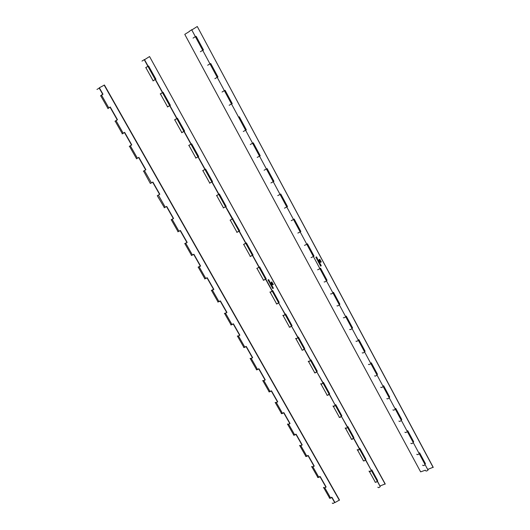 <?xml version="1.0" encoding="UTF-8"?>
<svg xmlns="http://www.w3.org/2000/svg" width="530" height="530" viewBox="0 0 530 530"><rect width="100%" height="100%" fill="white"/><g stroke="black" fill="none" stroke-linecap="round" stroke-linejoin="round"><path stroke-width="0.79" d="M101.515 95.108L100.932 95.605M330.561 497.915L329.753 497.869M318.742 477.132L317.94 477.113M306.784 456.105L305.995 456.111M294.687 434.832L293.911 434.865M282.444 413.294L281.675 413.354M270.055 391.504L269.293 391.591M257.507 369.45L256.765 369.562M244.814 347.124L244.078 347.263M231.961 324.519L231.239 324.698M218.956 301.636L218.247 301.848M205.779 278.475L205.083 278.714M192.443 255.023L191.761 255.288M178.941 231.272L178.272 231.57M173.138 218.724L173.582 218.486L166.731 206.428L164.611 207.555M136.568 158.748L138.847 157.35L145.889 169.732L143.789 170.958M130.307 145.737L129.684 146.161M116.004 120.588L115.401 121.045M329.349 498.074L329.355 497.889C329.759 498.598 330.528 498.372 331.661 497.219M332.284 503.036C332.694 503.758 333.463 503.54 334.589 502.374L334.655 502.009M332.005 497.418L334.51 501.824M317.536 477.325L317.549 477.139C317.927 477.808 318.696 477.576 319.848 476.437M323.472 487.54C323.863 488.236 324.625 488.004 325.771 486.858L325.672 487.05M325.771 486.374L320.193 476.616M305.591 456.323L305.611 456.151C305.962 456.774 306.724 456.529 307.904 455.409M311.6 466.678C311.965 467.321 312.726 467.082 313.892 465.956L313.979 465.612M313.912 465.492L308.235 455.575M293.501 435.077L293.527 434.911C293.852 435.488 294.614 435.229 295.813 434.136M299.589 445.564C299.92 446.161 300.689 445.909 301.875 444.802L301.967 444.478M301.908 444.365L296.137 434.275M281.264 413.572L281.298 413.413C281.596 413.943 282.357 413.672 283.577 412.598M287.432 424.192C287.737 424.749 288.499 424.484 289.718 423.397L289.599 423.569M289.764 422.986L283.888 412.724M268.882 391.809L268.922 391.663C269.187 392.14 269.949 391.856 271.201 390.809M275.13 402.575C275.408 403.078 276.17 402.8 277.409 401.74L277.289 401.899M277.468 401.349L271.499 390.908M256.348 369.781L256.394 369.649C256.633 370.072 257.394 369.774 258.666 368.754M262.675 380.686C262.933 381.143 263.688 380.851 264.954 379.811L264.828 379.97M258.958 368.834L264.974 379.427M243.661 347.488L243.714 347.362C243.926 347.74 244.681 347.428 245.98 346.428M250.074 358.538C250.299 358.942 251.054 358.638 252.34 357.624L252.479 357.366M246.258 346.481L252.386 357.266M230.822 324.916L230.881 324.804C231.06 325.128 231.815 324.804 233.14 323.83M237.314 336.119C237.513 336.464 238.268 336.146 239.58 335.165L239.447 335.305M239.692 334.854L233.405 323.863M217.823 302.073L220.142 300.947M224.402 313.422C224.568 313.714 225.323 313.382 226.661 312.422L226.522 312.561M220.394 300.96L226.747 312.137M204.66 278.939L206.978 277.786M211.331 290.44L213.756 289.195M207.223 277.773L213.683 289.148M191.337 255.52L193.655 254.334M198.094 267.18L200.525 265.908M193.881 254.294L200.466 265.875M177.841 231.809L180.16 230.583M184.692 243.621L186.765 242.607M180.379 230.517L187.077 242.309M164.181 207.793L166.493 206.534M171.124 219.771L173.562 218.453M166.698 206.442L173.522 218.446M150.441 183.42L152.892 182.062L159.788 194.285M157.377 195.616L159.431 194.49M136.435 158.801L138.463 157.595M143.358 171.197L145.671 169.885M138.873 157.463L145.856 169.752M122.245 133.865L124.702 132.447M129.254 146.406L131.566 145.061M124.722 132.48L131.732 144.895M96.97 89.444L99.441 87.98M100.488 95.857L102.8 94.433M99.468 88.026L102.939 94.214M107.875 108.604L109.869 107.279M114.964 121.297L117.276 119.912M110.359 107.199L117.428 119.72M173.588 218.499L172.137 219.301L178.954 231.299L180.405 230.504L187.183 242.429L185.732 243.217L192.469 255.062L193.914 254.274L200.605 266.053L199.161 266.828L205.812 278.528L207.25 277.753L213.862 289.387L212.424 290.155L218.996 301.709L220.427 300.941L226.953 312.428L225.522 313.19L232.014 324.605L233.439 323.843L239.885 335.192L238.46 335.947L244.873 347.216L246.291 346.468L252.658 357.677L251.24 358.419L257.573 369.556L258.985 368.814L265.278 379.884L263.867 380.626L270.121 391.63L271.526 390.895L277.74 401.833L276.342 402.561L282.523 413.433L283.921 412.704L290.062 423.516L288.665 424.238L294.773 434.978L296.164 434.262L302.232 444.942L300.841 445.657L306.877 456.27L308.261 455.555L314.264 466.108L312.879 466.817L318.841 477.305L320.219 476.602L326.149 487.037L324.771 487.733L330.667 498.101L332.038 497.405L334.973 502.566L339.333 500.115L104.224 85.078L339.399 499.856L104.436 85.045L99.322 87.768L102.972 94.194L101.482 95.042L108.756 107.835L108.014 108.564M159.384 194.517L157.271 195.683L164.393 207.661M172.137 219.301L171.236 219.692M173.555 218.453L173.184 218.698M185.732 243.217L184.804 243.542M199.161 266.828L198.2 267.087M200.519 265.914L200.181 266.212M212.424 290.155L211.43 290.347M213.756 289.201L213.438 289.532M225.522 313.19L224.501 313.316M238.46 335.947L237.407 336.007M300.841 445.657L299.655 445.419M301.974 444.491L301.755 444.962M312.879 466.817L311.666 466.533M313.979 465.625L313.78 466.122M324.771 487.733L323.459 487.733L323.532 487.395M152.435 182.294L150.341 183.473L143.59 171.091M159.828 194.272L152.879 182.042L152.481 182.274M288.665 424.238L287.505 424.06M276.342 402.561L275.202 402.442M263.867 380.626L262.761 380.567M251.24 358.419L250.16 358.419M252.479 357.372L252.214 357.776M124.696 132.447L124.258 132.599M137.376 158.172L130.287 145.704L131.765 144.882L124.636 132.334L122.132 133.891M325.625 487.07L326.049 486.858M313.747 466.161L314.164 465.943M301.722 445.001L302.146 444.789M289.559 423.596L289.983 423.371M277.243 401.925L277.667 401.7M264.781 379.997L265.212 379.772M252.167 357.796L252.598 357.571M239.401 335.331L239.832 335.099M226.476 312.581L226.906 312.349M213.391 289.559L213.822 289.32M200.141 266.239L200.578 266.007M186.726 242.634L187.163 242.395M138.416 157.622L138.86 157.37M124.212 132.626L124.663 132.374M109.823 107.305L110.273 107.047M123.159 133.162L115.977 120.542L117.461 119.701L110.24 106.994L108.756 107.835M339.385 500.333L104.118 85.045M377.638 480.425L377.3 481.306L375.869 482.293L374.929 481.916C375.373 482.605 376.161 482.399 377.3 481.306L377.4 481.048M377.857 487.202C378.307 487.905 379.096 487.706 380.235 486.606L377.413 481.041M365.852 459.099L365.495 459.947L364.044 460.928L363.13 460.596C363.547 461.239 364.335 461.02 365.495 459.947L365.601 459.695M369.046 471.289C369.476 471.952 370.265 471.74 371.417 470.66L365.614 459.689M353.927 437.508L352.079 439.304L351.185 439.019C351.575 439.615 352.364 439.383 353.543 438.323L353.656 438.085M357.174 449.837C357.578 450.46 358.366 450.235 359.539 449.168L359.936 448.387L365.826 459.172M353.669 438.085L359.473 448.585M341.85 415.659L339.968 417.415L339.094 417.176C339.465 417.726 340.247 417.481 341.446 416.441L347.634 427.187L346.044 428.392L345.268 427.902M345.156 428.127C345.54 428.704 346.322 428.465 347.514 427.418L347.872 426.69M329.633 393.545L327.712 395.261L326.858 395.069C327.195 395.572 327.984 395.314 329.203 394.293L329.329 394.075M332.992 406.159C333.35 406.682 334.132 406.43 335.344 405.404L329.342 394.068M317.258 371.152L315.304 372.828L314.469 372.689C314.787 373.14 315.562 372.868 316.808 371.868L323.154 382.899L321.524 384.078L320.809 383.7M320.683 383.912C321.008 384.389 321.79 384.124 323.028 383.117L323.426 382.448M304.737 348.482L302.736 350.125L301.928 350.032C302.213 350.429 302.994 350.144 304.26 349.164L304.399 348.965M308.215 361.394C308.52 361.824 309.295 361.54 310.553 360.552L311.037 359.89L317.225 371.212M304.412 348.959L310.573 360.102M292.056 325.533L290.016 327.129L289.228 327.089C289.486 327.441 290.261 327.136 291.553 326.175L298.072 337.511L296.396 338.663L295.74 338.405M295.594 338.597C295.873 338.968 296.648 338.677 297.926 337.709L298.377 337.1M276.368 303.862C276.6 304.16 277.375 303.836 278.687 302.902L285.206 314.204L285.67 313.979L292.01 325.592M282.821 315.509C283.066 315.834 283.835 315.522 285.14 314.575L285.206 314.204M266.212 278.76L263.35 280.337L265.822 279.164M269.883 292.136C270.095 292.408 270.87 292.076 272.195 291.156L272.745 290.586L279.171 302.345M265.835 279.158L272.281 290.818M253.042 254.93L250.167 256.52L252.631 255.301L259.25 267.272L256.944 268.306M256.778 268.465L259.601 266.935M236.811 232.392L239.275 231.14M243.508 244.496L245.98 243.257L239.288 231.133M226.197 206.342L223.282 207.952L225.747 206.66L239.653 230.835M230.066 220.208L232.511 218.863M209.582 183.201L212.046 181.863M216.452 195.616L219.38 194.006L226.144 206.382M212.06 181.856L218.91 194.258M195.702 158.125L198.18 156.754L205.136 169.335L205.607 169.077L212.517 181.585L209.774 183.082L202.864 170.6L205.13 169.348M202.665 170.7L205.547 169.11M181.638 132.719L184.135 131.334L191.164 144.054L188.899 145.366L195.888 157.993M188.693 145.465L191.595 143.855M167.387 106.974L169.845 105.51L177.007 118.442M174.536 119.886L176.994 118.448M141.994 61.096L144.445 59.552L148.122 66.177M155.893 79.242L155.316 79.401L148.016 66.204L145.657 67.721L148.108 66.184M152.951 80.891L155.403 79.381L162.664 92.485M160.192 93.976L162.65 92.492M272.003 281.993L271.042 282.444L272.003 281.993M272.519 283.583L271.711 283.649L272.248 283.08L272.672 283.444L272.195 283.543M272.453 286.458L271.93 287.061L272.334 286.584L271.744 286.73L272.148 286.273L271.499 286.293L272.453 286.458M271.764 285.412L271.161 285.697L271.519 285.352M271.287 284.352L270.664 284.769L270.313 284.02L270.923 283.689L270.433 284.166L271.287 284.352M270.3 282.762L269.697 283.046L270.055 282.702M272.42 284.636L272.533 285.094L272.254 284.59L273.387 284.524M269.187 280.542L268.399 280.701L268.988 280.185L268.511 280.681L269.187 280.542M269.624 281.317L268.922 281.649L269.624 281.317M155.482 79.493L155.952 79.209L148.612 66.064M163.127 92.339L170.375 105.311L169.905 105.589M177.457 118.263L184.606 131.069L184.135 131.341M198.18 156.754L198.651 156.489L191.655 143.822M245.933 243.151L246.404 242.912L252.995 254.976M259.19 267.133L259.66 266.901L266.166 278.813M297.959 337.285L298.43 337.073L304.697 348.541M323.015 382.614L323.485 382.421L329.594 393.611M335.311 404.867L335.788 404.682L341.817 415.732M347.461 426.849L347.932 426.663L353.894 437.581M371.318 470.017L371.795 469.852L377.612 480.505M380.123 485.944L385.217 483.923L149.553 56.544L385.177 484.182M144.538 59.698L149.553 56.544M269.836 281.914L269.227 282.198L269.584 281.854M268.664 279.595L268.935 280.085L268.154 280.012L268.246 280.397L267.988 279.926L268.77 280.012L268.664 279.595M272.029 284.226L272.99 283.782L272.685 284.265L272.022 284.02M270.618 283.133L270.671 283.649L270.008 283.61L270.618 283.133M271.559 284.815L270.856 285.147L271.559 284.815M272.884 287.247L272.36 287.843L272.771 287.366L272.175 287.512L272.579 287.055L271.936 287.075L272.884 287.247M272.188 282.98L271.373 283.046L271.91 282.477L272.34 282.841L271.863 282.94M273.314 288.029L272.791 288.631L273.202 288.154L272.612 288.3L273.016 287.843L272.367 287.856L273.314 288.029M269.75 282.245L269.227 282.198M269.452 281.708L268.922 281.649M269.214 281.278L269.366 281.649L269.558 281.317L269.055 281.404M269.558 281.317L269.18 281.317M269.227 280.615L268.558 280.96M269.028 280.264L268.63 280.476M268.869 280.092L268.154 280.012M268.279 280.357L268.028 279.906M268.604 279.621L268.77 280.012M272.566 285.047L272.301 284.57M272.712 284.219L272.056 284.186M272.632 283.749L272.764 284.1L272.93 283.795L272.5 283.861M272.93 283.795L272.599 283.795M270.221 283.093L269.697 283.046M270.704 283.61L270.34 283.517M270.346 283.749L270.008 283.61M270.664 283.497L270.287 283.318M271.327 284.424L270.664 284.769M270.962 283.762L270.459 284.04M271.148 284.093L270.717 284.325M271.386 285.206L270.856 285.147M271.148 284.776L271.3 285.147L271.493 284.815L270.982 284.908M271.493 284.815L271.115 284.815M271.678 285.743L271.161 285.697M272.506 286.558L271.93 287.061M271.744 286.73L272.334 286.584M271.559 286.392L272.148 286.273M272.327 286.24L271.976 286.525M272.937 287.339L272.36 287.843M272.175 287.512L272.771 287.366M271.989 287.174L272.579 287.055M272.764 287.022L272.407 287.313M272.095 283.709L271.711 283.649M272.327 283.133L272.572 283.391L272.228 283.225M271.764 283.106L271.373 283.046M271.996 282.53L272.241 282.788L271.89 282.623M271.996 282.225L271.665 282.47M271.691 282.43L271.042 282.444M271.466 282.02L271.141 282.404L271.903 282.165L271.174 282.232M271.936 281.993L271.44 282.066M273.374 288.128L272.791 288.631M272.612 288.3L273.202 288.154M272.42 287.962L273.016 287.843M273.195 287.803L272.844 288.095M239.706 230.795L236.983 232.253L230.318 220.202M232.922 218.651L230.252 220.076M246.344 242.945L243.681 244.343M279.217 302.292L277.13 303.849L276.521 303.683L270.194 292.255M272.685 290.619L270.631 292.096L270.035 291.97M285.61 314.005L283.59 315.529L282.967 315.33M359.877 448.406L358.081 450.149L357.28 449.599M371.735 469.871L369.973 471.64L369.145 471.037M155.316 79.401L153.177 80.825M335.728 404.701L333.86 406.371L333.112 405.934M310.977 359.916L309.036 361.513L308.354 361.195M177.517 118.243L174.754 119.806L181.803 132.54M170.315 105.344L167.606 106.894M163.194 92.319L160.418 93.903L167.526 106.749M184.546 131.102L182.207 132.295M198.598 156.522L196.299 157.761M219.327 194.04L217.095 195.351M148.016 66.204L148.678 66.045M422.642 465.194C423.132 465.85 423.954 465.665 425.1 464.631L425.06 463.962L425.1 464.631C423.954 465.665 423.132 465.85 422.642 465.194M425.563 470.633C426.06 471.302 426.882 471.117 428.021 470.083L428.154 469.732M410.856 443.266C411.32 443.882 412.141 443.676 413.307 442.663L413.281 442.02L413.307 442.663C412.141 443.676 411.32 443.882 410.856 443.266M416.766 454.263C417.249 454.899 418.064 454.707 419.217 453.68L419.356 453.342L419.217 453.68C418.064 454.707 417.249 454.899 416.766 454.263M398.924 421.072C399.368 421.635 400.183 421.423 401.362 420.416L401.362 419.806L401.362 420.416C400.183 421.423 399.368 421.635 398.924 421.072M404.907 432.202C405.364 432.791 406.179 432.586 407.351 431.572L407.497 431.248L407.351 431.572C406.179 432.586 405.364 432.791 404.907 432.202M386.84 398.593C387.264 399.117 388.073 398.885 389.278 397.897L389.292 397.321L389.278 397.897C388.073 398.885 387.264 399.117 386.84 398.593M392.902 409.869C393.333 410.412 394.148 410.187 395.34 409.193L395.493 408.875L395.34 409.193C394.148 410.187 393.333 410.412 392.902 409.869M374.611 375.836C375.001 376.313 375.81 376.061 377.035 375.094L377.075 374.551L377.035 375.094C375.81 376.061 375.001 376.313 374.611 375.836M380.745 387.251C381.15 387.748 381.964 387.509 383.177 386.529L383.342 386.224L383.177 386.529C381.964 387.509 381.15 387.748 380.745 387.251M362.222 352.794C362.593 353.218 363.394 352.953 364.64 352L364.7 351.496L364.64 352C363.394 352.953 362.593 353.218 362.222 352.794M368.436 364.355C368.82 364.799 369.622 364.541 370.854 363.58L371.033 363.288L370.854 363.58C369.622 364.541 368.82 364.799 368.436 364.355M349.681 329.461C350.019 329.832 350.827 329.547 352.086 328.613L352.172 328.143L352.086 328.613C350.827 329.547 350.019 329.832 349.681 329.461M355.968 341.161C356.326 341.558 357.127 341.287 358.379 340.339L358.565 340.061L358.379 340.339C357.127 341.287 356.326 341.558 355.968 341.161M336.974 305.823C337.292 306.141 338.087 305.843 339.372 304.922L339.478 304.498L339.372 304.922C338.087 305.843 337.292 306.141 336.974 305.823M343.347 317.682C343.678 318.026 344.474 317.735 345.752 316.808L345.752 316.808C344.474 317.735 343.678 318.026 343.347 317.682M324.108 281.887C324.393 282.152 325.188 281.834 326.493 280.933L326.619 280.542L326.493 280.933C325.188 281.834 324.393 282.152 324.108 281.887M330.561 293.892C330.859 294.183 331.661 293.878 332.953 292.964L332.953 292.964C331.661 293.878 330.859 294.183 330.561 293.892M311.07 257.64L313.667 256.401L311.07 257.64M317.609 269.803L320.206 268.584L317.609 269.803M297.867 233.074L300.464 231.795L297.867 233.074M304.492 245.397L307.089 244.138L304.492 245.397M284.491 208.184L287.048 206.793L284.491 208.184M291.202 220.672L293.792 219.374L291.202 220.672M273.506 181.565L270.936 182.969L273.937 181.32L267.107 168.58L266.663 168.818M277.733 195.616L280.33 194.278L277.733 195.616M257.202 157.417L259.786 155.999L257.202 157.417M264.092 170.236L266.683 168.851L264.092 170.236M245.88 130.089L243.283 131.526L246.324 129.843L239.302 116.759L238.811 117.037M252.856 143.087L250.266 144.518L253.294 142.842L260.223 155.754L259.501 156.131M229.179 105.284L231.762 103.787L229.179 105.284M238.858 117.004L239.302 116.759M214.882 78.685L217.466 77.148L214.882 78.685M222.05 92.028L224.64 90.511L222.05 92.028M189.389 31.263L191.966 29.634M193.066 38.107L195.649 36.49L193.066 38.107M200.386 51.721L202.97 50.138L200.386 51.721M207.661 65.25L210.244 63.686L207.661 65.25M319.968 259.316L318.961 259.793L319.968 259.316M320.471 260.959L319.63 261.038L320.2 260.442L320.61 260.853L320.14 260.919M320.339 263.94L319.782 264.563L320.219 264.066L319.597 264.225L320.027 263.748L319.351 263.768L320.339 263.94M319.65 262.86L319.007 263.158L319.391 262.8M319.173 261.76L318.51 262.204L318.179 261.409L318.808 261.078L318.291 261.575L319.047 261.522L318.47 261.919L319.173 261.76M318.185 260.124L317.543 260.422L318.166 260.296L317.927 260.064M320.345 262.052L320.458 262.522L320.18 262.005L321.352 261.926M317.066 257.838L316.251 258.011L316.874 257.467L316.364 257.984L317.066 257.838M317.51 258.633L316.774 258.985L317.51 258.633M202.97 50.138L203.48 49.992L196.166 36.365L195.729 36.636M210.297 63.792L210.741 63.527L217.956 76.969L217.512 77.234M224.674 90.584L225.118 90.325L232.233 103.589L231.789 103.84M259.779 155.992L260.223 155.754M280.33 194.278L280.734 193.98L287.479 206.554L287.035 206.779M293.739 219.268L294.183 219.049L300.841 231.458L300.397 231.676M307.009 243.999L307.453 243.787L314.025 256.036L313.588 256.248M320.113 268.418L320.557 268.206L327.043 280.304L326.606 280.509M333.052 292.52L333.489 292.315L339.896 304.253L339.452 304.452M345.818 316.311L346.262 316.118L352.583 327.904L352.145 328.096M358.426 339.803L358.87 339.617L365.117 351.257L364.673 351.443M370.874 363.004L371.318 362.825L377.486 374.312L377.042 374.491M383.17 385.913L383.614 385.734L389.702 397.083L389.258 397.255M395.314 408.531L395.751 408.365L401.767 419.575L401.323 419.74M407.305 430.877L407.742 430.711L413.685 441.788L413.241 441.947M419.144 452.945L419.588 452.786L425.458 463.724L425.014 463.882M427.935 469.322L433.189 467.241L197.279 26.5L433.182 467.5M192.052 29.793L197.279 26.5M317.715 259.25L317.079 259.554L317.702 259.422L317.457 259.19M316.543 256.858L316.814 257.368L316.012 257.295L316.099 257.693L315.84 257.209L316.648 257.295L316.543 256.858M319.948 261.635L320.961 261.164L320.63 261.668L319.954 261.396M318.503 260.508L318.643 260.972L317.861 261.012L318.417 260.581M319.444 262.244L318.709 262.595L319.444 262.244M320.769 264.748L320.213 265.371L320.65 264.874L320.034 265.033L320.458 264.556L319.789 264.576L320.769 264.748M320.14 260.343L319.292 260.416L319.862 259.819L320.279 260.23L319.802 260.303M321.206 265.556L320.65 266.179L321.081 265.682L320.464 265.841L320.895 265.364L320.219 265.384L321.206 265.556M196.206 36.438L195.497 36.881M425.345 463.518L424.629 463.77M413.579 441.589L412.87 441.848M401.667 419.389L400.958 419.661M389.61 396.917L388.901 397.195M377.4 374.16L376.691 374.445M365.037 351.118L364.329 351.417M352.516 327.779L351.807 328.09M339.836 304.147L339.127 304.465M326.997 280.204L326.281 280.536M313.985 255.957L313.27 256.301M300.808 231.391L300.093 231.743M287.452 206.508L286.743 206.872M273.924 181.293L273.215 181.664M225.137 90.358L224.422 90.776M210.768 63.58L210.059 64.011M317.609 259.601L317.079 259.554M317.311 259.044L316.774 258.985M317.41 258.832L316.894 258.753M316.874 258.938L317.41 258.68L316.874 258.938M317.112 257.918L316.41 258.276M316.913 257.547L316.49 257.779M316.735 257.375L316.012 257.295M316.118 257.653L315.873 257.196M316.476 256.891L316.648 257.295M320.478 262.482L320.213 261.986M320.961 261.396L320.63 261.668M320.65 261.628L319.968 261.595M320.862 261.363L320.431 261.264M320.418 261.436L320.862 261.217L320.418 261.436M318.079 260.475L317.543 260.422M318.576 261.005L318.205 260.912M318.212 261.151L317.861 261.012M318.55 260.879L318.159 260.707M319.212 261.84L318.51 262.204M318.848 261.157L318.318 261.429M319.034 261.502L318.583 261.74M319.245 262.648L318.709 262.595M319.351 262.436L318.855 262.323M319.544 263.205L319.007 263.158M320.392 264.039L319.782 264.563M319.597 264.225L320.219 264.066M319.411 263.874L320.027 263.748M320.213 263.708L319.842 264.013M320.822 264.848L320.213 265.371M320.034 265.033L320.65 264.874M319.842 264.682L320.458 264.556M320.65 264.516L320.279 264.821M320.021 261.098L319.63 261.038M320.537 260.747L320.18 260.575M319.689 260.475L319.292 260.416M320.206 260.124L319.842 259.952M319.941 259.581L319.603 259.813M319.63 259.773L318.961 259.793M319.868 259.481L319.106 259.548M321.26 265.656L320.65 266.179M320.464 265.841L321.081 265.682M320.279 265.49L320.895 265.364M321.081 265.325L320.71 265.629M189.468 31.416L184.778 34.37L420.628 471.859L425.345 470.223M151.414 182.857L144.418 170.554M165.274 207.23L158.364 195.08M169.759 105.536L162.564 92.511M184.016 131.334L176.914 118.475M304.352 349.045L298.019 337.59M316.9 371.742L310.646 360.433M329.289 394.168L323.115 382.991M341.532 416.308L335.43 405.271M198.088 156.787L191.072 144.1M377.373 481.16L371.49 470.514M365.567 459.801L359.612 449.029M353.623 438.191L347.594 427.279M291.652 326.063L285.239 314.469M278.787 302.796L272.294 291.049M265.762 279.231L259.19 267.339M252.571 255.367L245.913 243.316M239.215 231.193L232.471 218.989M225.681 206.713L218.85 194.351M211.973 181.909L205.05 169.388M331.826 497.511L334.589 502.374M320.007 476.715L325.831 486.964M308.049 455.667L313.952 466.055M295.952 434.368L301.928 444.895M283.702 412.817L289.764 423.483M271.307 391.007L277.455 401.819M258.766 368.933L264.993 379.884M246.072 346.58L252.379 357.69M233.213 323.962L239.613 335.218M220.202 301.06L226.688 312.468M207.031 277.872L213.603 289.44M193.689 254.4L200.353 266.126M180.18 230.623L186.931 242.495M166.506 206.554L173.356 218.612M152.653 182.174L159.596 194.397M138.641 157.509L145.657 169.865M124.431 132.5L131.539 145.008M99.15 88.013L102.741 94.327M110.041 107.179L117.229 119.833M178.04 231.656L171.269 219.751M191.522 255.347L184.864 243.648M204.838 278.753L198.293 267.246M217.989 301.868L211.549 290.553M230.974 324.698L224.647 313.568M243.807 347.249L237.579 336.305M305.677 456.005L299.947 445.935M317.616 476.993L311.978 467.082M329.415 497.73L323.87 487.984M107.908 108.378L100.76 95.817M293.6 434.772L287.77 424.537M281.37 413.281L275.448 402.873M269.002 391.537L262.979 380.951M256.48 369.523L250.359 358.764M136.521 158.669L129.499 146.32M122.311 133.686L115.222 121.231M144.206 59.612L380.235 486.606M223.468 207.826L216.677 195.557M250.332 256.368L243.78 244.529M263.509 280.178L257.07 268.544M289.373 326.904L283.159 315.675M351.297 438.78L345.593 428.485M363.229 460.351L357.631 450.228M375.028 481.664L369.516 471.707M153.057 80.613L145.889 67.661M339.213 416.951L333.41 406.47M326.983 394.857L321.081 384.19M314.601 372.484L308.592 361.632M302.067 349.833L295.959 338.796M191.648 29.707L428.021 470.083"/></g></svg>
